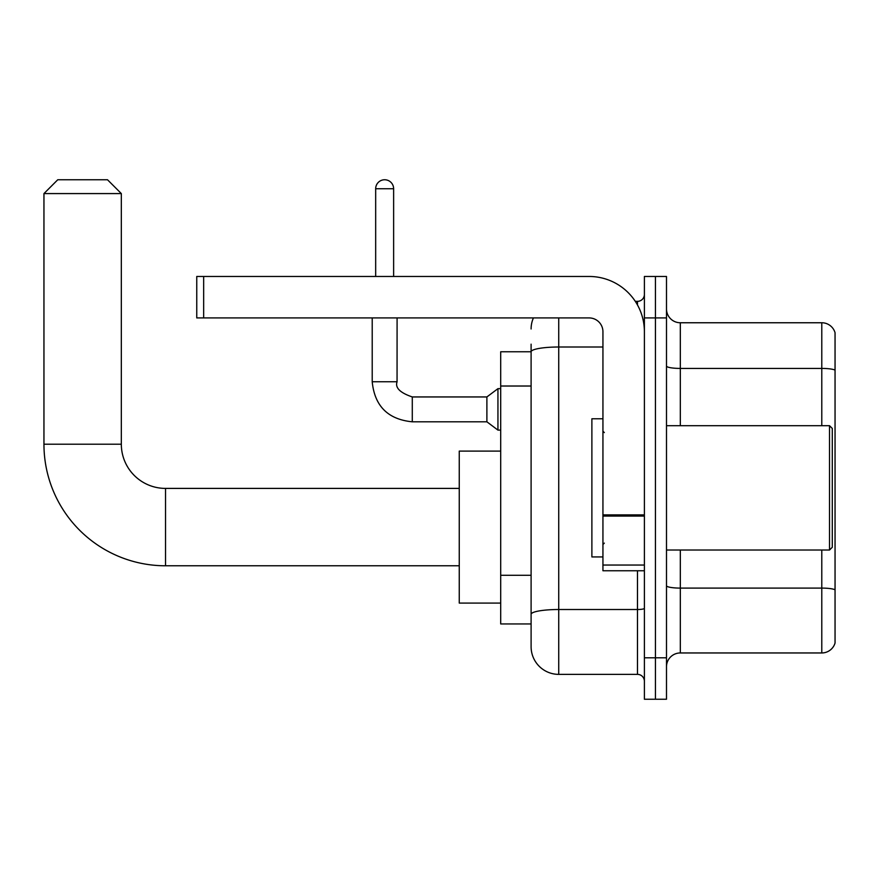 <?xml version="1.0" encoding="UTF-8"?>
<svg xmlns="http://www.w3.org/2000/svg" width="879" height="879" viewBox="0 0 879 879"><rect width="100%" height="100%" fill="white"/><g stroke="black" fill="none" stroke-linecap="round" stroke-linejoin="round"><path stroke-width="1.32" d="M558.736 317.923L558.736 674.369A27.634 27.634 0 0 1 531.103 646.735L531.103 344.172L531.103 351.765L500.7 351.765L500.7 623.947L531.103 623.947M644.395 657.789L644.395 699.244L655.448 699.244L655.448 657.789L655.448 699.244L666.491 699.244L666.491 657.789L655.448 657.789L655.448 317.923L655.448 657.789L644.395 657.789L644.395 317.923L655.448 317.923L655.448 276.467L655.448 317.923L666.491 317.923L666.491 657.789M666.491 317.923L666.491 276.467L644.395 276.467L644.395 317.923M558.736 674.369L637.484 674.369L637.484 570.757M635.286 301.343L637.484 301.343A6.911 6.911 0 0 0 644.395 294.432M531.103 646.735L531.103 619.102M602.939 347.007L558.736 347.007A27.634 4.802 180 0 0 531.103 351.809L531.103 344.172M644.395 681.28A6.911 6.911 0 0 0 637.484 674.369M531.103 328.977A27.634 27.634 0 0 1 533.41 317.923M666.491 666.776A13.811 13.811 0 0 1 680.313 652.954L821.788 652.954L821.788 550.023M835.05 332.701A13.811 13.811 0 0 0 821.788 322.758A13.811 13.811 0 0 1 835.05 332.701L835.05 643.01A13.811 13.811 0 0 1 821.788 652.954M835.05 333.811L835.05 370.147A13.811 2.395 180 0 0 821.788 368.422L821.788 322.758L680.313 322.758A13.811 13.811 0 0 1 666.491 308.936A13.811 13.811 0 0 0 680.313 322.758L680.313 425.689M459.256 565.779L165.527 565.779L165.527 488.405A44.214 44.214 0 0 1 121.324 444.203L121.324 193.578L43.95 193.578L57.761 179.755L107.502 179.755L121.324 193.578M165.527 488.405A44.214 44.214 0 0 1 121.324 444.203A44.214 44.214 0 0 0 165.527 488.405L459.256 488.405M165.527 565.779A121.577 121.577 0 0 1 43.95 444.203L43.95 193.578M500.7 451.103L459.256 451.103L459.256 603.082L500.7 603.082M375.674 276.467L375.674 188.743A8.977 8.977 0 0 1 384.65 179.755A8.977 8.977 0 0 1 393.627 188.743L393.627 276.467M412.284 421.81C387.98 419.415 374.619 406.054 372.213 381.75C374.619 406.054 387.98 419.415 412.284 421.81C387.98 419.415 374.619 406.054 372.213 381.75C374.619 406.054 387.98 419.415 412.284 421.81C387.98 419.415 374.619 406.054 372.213 381.75C374.619 406.054 387.98 419.415 412.284 421.81C387.98 419.415 374.619 406.054 372.213 381.75C374.619 406.054 387.98 419.415 412.284 421.81C387.98 419.415 374.619 406.054 372.213 381.75C374.619 406.054 387.98 419.415 412.284 421.81C387.98 419.415 374.619 406.054 372.213 381.75C374.619 406.054 387.98 419.415 412.284 421.81C387.98 419.415 374.619 406.054 372.213 381.75C374.619 406.054 387.98 419.415 412.284 421.81C387.98 419.415 374.619 406.054 372.213 381.75C374.619 406.054 387.98 419.415 412.284 421.81C387.98 419.415 374.619 406.054 372.213 381.75L397.088 381.75C394.946 387.716 400.011 392.781 412.284 396.945L486.889 396.945L486.889 421.81L412.284 421.81L412.284 396.967M486.889 396.945L497.943 388.661L497.943 430.106L500.7 430.106M644.395 570.757L602.939 570.757L602.939 514.885L644.395 514.885M644.395 331.735A55.267 55.267 0 0 0 589.128 276.467L203.664 276.467L203.664 317.923L589.128 317.923A13.811 13.811 0 0 1 602.939 331.735L602.939 514.885M203.664 317.923L196.753 317.923L196.753 276.467L203.664 276.467M829.523 425.689L832.292 428.447L832.292 547.265L829.523 550.023L829.523 425.689L666.491 425.689M602.939 418.778L591.886 418.778L591.886 556.934L602.939 556.934M531.103 386.024L500.7 386.024M531.103 575.295L500.7 575.295M644.395 608.312A6.911 1.198 0 0 1 637.484 609.51L558.736 609.51A27.634 4.802 180 0 0 531.103 614.311M637.484 304.98L637.484 301.343M835.05 589.82A13.811 2.395 180 0 0 821.788 588.095L680.313 588.095L680.313 652.954M821.788 425.689L821.788 368.422L680.313 368.422A13.811 2.395 0 0 1 666.491 366.027M680.313 550.023L680.313 588.095A13.811 2.395 0 0 1 666.491 585.7M43.95 444.203L121.324 444.203M397.088 317.923L397.055 381.75M375.674 188.743L393.627 188.743M644.395 516.083L602.939 516.083M602.939 565.043L644.395 565.043M486.889 421.81L497.943 430.106M372.213 381.75L372.213 317.923M497.943 388.661L500.7 388.661M666.491 550.023L829.523 550.023M604.323 432.589L602.939 431.215M604.323 543.123L602.939 544.497"/></g></svg>
